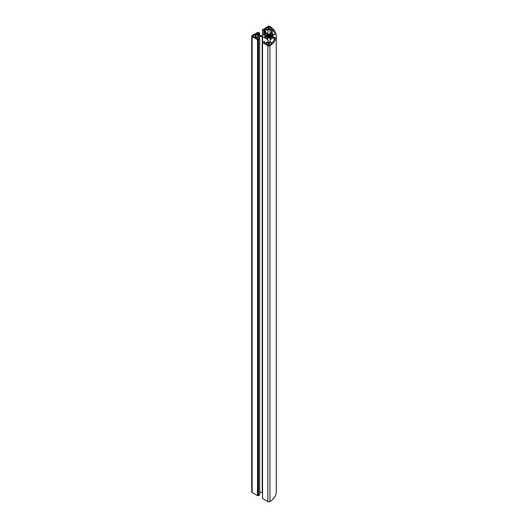 <?xml version="1.0" encoding="UTF-8"?>
<svg xmlns="http://www.w3.org/2000/svg" width="528" height="528" viewBox="0 0 528 528"><rect width="100%" height="100%" fill="white"/><g stroke="black" fill="none" stroke-linecap="round" stroke-linejoin="round"><path stroke-width="0.79" d="M262.713 29.713L267.901 26.4A1.393 0.805 180 0 1 269.874 26.4A1.393 0.805 180 0 1 269.927 26.433A25.126 14.507 180 0 1 276.276 36.069A25.126 14.507 180 0 1 269.927 45.705A1.393 0.805 180 0 1 267.901 45.738L262.561 42.656L262.508 42.134L263.941 41.402L264.739 41.903L264.218 42.702L265.657 43.078L268.165 41.501L268 39.712L268 41.725M266.35 35.053L266.35 37.085L265.076 37.389A4.468 2.581 0 0 1 264.587 36.709L266.079 36.241A2.845 1.643 180 0 1 266.066 36.069A2.845 1.643 180 0 1 266.079 35.917L264.587 35.435A4.468 2.581 180 0 1 265.076 34.756L266.719 35.02A2.845 1.643 180 0 1 267.095 34.802L266.633 33.851A4.468 2.581 0 0 1 267.808 33.574L268.646 34.432A2.845 1.643 0 0 1 269.181 34.432L270.019 33.574A4.468 2.581 180 0 1 271.194 33.851L270.732 34.802A2.845 1.643 0 0 1 270.93 34.907A2.845 1.643 0 0 1 271.108 35.02L271.478 35.053L271.478 37.085L272.758 37.389A4.468 2.581 180 0 0 273.24 36.709L273.022 37.085M273.022 36.511L271.748 36.241A2.845 1.643 180 0 0 271.762 36.069A2.845 1.643 180 0 0 271.748 35.917L273.24 35.435A4.468 2.581 0 0 0 272.758 34.756L271.478 35.053M266.35 37.085L266.719 37.118A2.845 1.643 180 0 0 267.095 37.336L267.148 38.438M269.485 34.3L269.181 37.706A2.845 1.643 0 0 1 268.646 37.706L267.808 38.57A4.468 2.581 180 0 1 266.633 38.287L267.148 37.554M270.085 30.268L270.085 32.551L270.085 30.268L271.451 29.476L272.336 29.555L272.336 33.851M274.857 37.29L275.022 37.554A24.004 13.86 180 0 1 272.336 42.583L271.451 42.662L270.085 41.877L269.92 39.818L274.072 37.29L274.857 37.29M266.231 43.547L269.306 42.227L271.762 43.771L269.306 45.322L266.231 44.002L266.231 43.547L266.231 44.002M258.258 36.3L258.258 35.845L255.968 34.518L255.176 34.518L252.721 36.069L255.176 37.62L255.968 37.62L258.258 36.3L258.258 35.845M271.359 28.591L271.359 28.136L269.306 26.954L269.306 29.779L271.359 28.591L271.359 28.136M269.306 29.779L268.521 29.779L266.303 28.367L268.521 26.954L269.306 26.954M270.085 32.551L274.072 34.848L275.022 34.591A24.004 13.86 0 0 0 272.336 29.555M269.485 37.838L270.019 38.57A4.468 2.581 0 0 0 271.194 38.287L270.732 37.336A2.845 1.643 0 0 0 271.108 37.118L271.478 37.085M256.773 38.405L256.773 37.95L257.426 38.782L258.925 38.511L259.723 39.013L257.506 39.739L252.133 36.643A1.393 0.805 0 0 1 251.724 36.069A1.393 0.805 0 0 1 252.133 35.501L257.506 32.399L258.529 32.399L259.677 33.198L258.925 33.634L257.426 33.356L256.773 34.188L259.116 35.541L262.211 35.64L268 32.426L268 30.413L268 32.426M251.724 36.069L251.724 491.931A1.393 0.805 0 0 0 252.133 492.499L257.506 495.601L258.529 495.601L259.677 494.802M256.773 37.95L259.116 36.597L262.211 36.505L268 39.712M259.723 492.36L262.508 492.413M276.276 36.069L276.276 491.931A25.126 14.507 180 0 1 269.927 501.567A1.393 0.805 180 0 1 267.901 501.6L262.561 498.379M262.713 29.845L263.941 30.736L264.739 30.235L264.218 29.436L265.657 29.06L268 30.413M272.758 34.756L272.758 35.66M271.108 35.02L271.108 37.118M268.151 33.7L268.151 38.445M274.072 37.29L274.072 40.194M270.085 39.587L270.085 41.877M268.521 42.227L268.521 45.322M269.306 42.227L269.306 45.322M271.597 43.547L271.597 44.002M252.886 35.845L252.886 36.3M255.176 34.518L255.176 37.62M255.968 34.518L255.968 37.62M266.468 28.136L266.468 28.591M268.521 26.954L268.521 29.779M271.451 29.476L271.451 33.337M270.679 37.554L270.679 38.438M264.805 36.511L264.805 37.085M265.855 36.399L265.855 37.283M265.076 34.756L265.076 35.66M265.472 34.703L265.472 35.699M266.719 35.02L266.719 37.118M267.095 34.802L267.095 37.336M267.148 34.769L267.148 37.369M267.808 33.574L267.808 38.57M268.349 34.3L268.349 37.838M268.646 34.432L268.646 37.706M269.181 34.432L269.181 37.706M269.676 33.7L269.676 38.445M270.019 33.574L270.019 38.57M270.679 34.769L270.679 37.369M270.732 34.802L270.732 37.336M272.356 34.703L272.356 35.699M271.979 36.399L271.979 37.283M258.925 33.634L258.925 35.429M258.687 33.634L258.687 35.297M259.677 33.198L259.677 35.64M252.133 36.643L252.133 492.499M257.506 39.739L257.506 495.601M257.743 39.739L257.743 495.601M257.902 39.646L257.902 495.508M258.139 39.646L258.139 495.508M258.298 39.739L258.298 495.601M258.529 39.739L258.529 495.601M259.677 39.079L259.677 494.941M259.116 36.597L259.116 38.617M259.512 36.505L259.512 38.848M262.211 36.505L262.211 492.36M262.601 36.597L262.601 42.035M264.218 42.247L264.218 42.702M264.693 41.976L264.693 42.979M262.561 42.656L262.561 498.518M267.901 45.738L267.901 501.6M269.927 45.705L269.927 501.567M262.561 30.076L262.561 35.567M263.703 30.736L263.703 34.907M263.941 30.736L263.941 34.769M264.693 30.301L264.693 34.34M264.218 29.436L264.218 29.891M264.865 29.06L264.865 34.234M265.657 29.06L265.657 33.779M256.773 33.733L256.773 34.188M257.426 33.356L257.426 34.564M258.218 33.356L258.218 35.02M270.626 34.683L270.626 38.452M267.201 34.683L267.201 38.452M259.723 33.132L259.723 35.64M259.723 39.013L259.723 494.868M264.739 41.903L264.739 43.006M262.508 42.134L262.508 498.452M262.508 29.548L262.508 35.587M264.739 30.235L264.739 34.307"/></g></svg>
